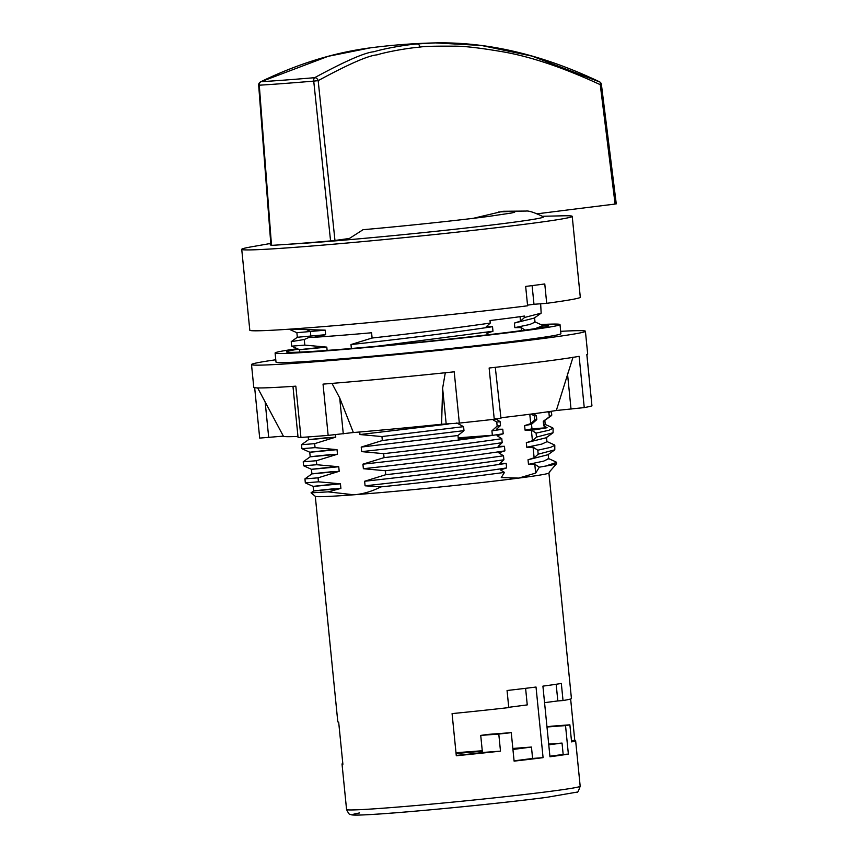 <?xml version="1.0" encoding="UTF-8"?>
<svg xmlns="http://www.w3.org/2000/svg" width="858" height="858" viewBox="0 0 858 858"><rect width="100%" height="100%" fill="white"/><g stroke="black" fill="none" stroke-linecap="round" stroke-linejoin="round"><path stroke-width="1.29" d="M545.72 466.044L539.339 467.192L535.66 473.09L518.747 478.099L501.265 477.563L504.472 472.415L500.504 469.916L506.617 467.942L506.166 463.384L499.86 463.459L503.903 459.781C467.192 465.036 427.81 470.012 385.757 474.721L364.629 481.252L365.079 485.81L380.888 486.883C371.804 491.484 362.762 494.122 353.753 494.787L328.164 491.87L311.057 492.835L315.347 496.353A117.396 3.175 -5.7 0 0 353.753 494.787A117.396 3.175 -5.7 0 0 518.747 478.099A117.396 3.175 -5.7 0 0 548.884 473.037L549.903 471.782A118.533 3.207 174.3 0 1 549.27 472.114L556.574 463.652A125.976 3.4 -5.7 0 0 556.606 463.556L556.499 462.398L545.72 466.044A125.976 3.4 -5.7 0 0 556.574 463.652M511.261 732.657A117.396 3.175 -5.7 0 1 498.788 734.051L500.493 751.136A117.396 3.175 -5.7 0 1 456.295 755.759L452.08 713.609A117.396 3.175 -5.7 0 0 508.762 707.593L507.057 690.508A117.396 3.175 -5.7 0 0 536.025 687.033L543.082 757.657A117.396 3.175 -5.7 0 1 514.103 761.132L511.261 732.657L487.033 734.469A34.363 0.933 174.3 0 1 480.727 735.403L482.443 752.498A34.363 0.933 174.3 0 1 456.263 755.437M315.294 496.31L337.805 721.825A117.396 3.175 -5.7 0 0 338.674 722.125L342.889 764.274A117.396 3.175 -5.7 0 1 342.02 763.974A117.396 3.175 -5.7 0 1 342.814 763.523M556.166 684.276L557.829 700.932L544.562 702.659M548.766 744.808L562.033 743.082L563.17 754.472L549.903 756.198M525.6 688.33L527.252 704.901L508.73 707.314M512.945 749.463L531.456 747.05L532.593 758.451L514.081 760.853M557.829 700.932L563.03 700.546L561.325 683.451A117.396 3.175 -5.7 0 1 542.91 686.132L549.957 756.767A117.396 3.175 -5.7 0 0 568.371 754.085L565.529 725.6L546.986 726.994M563.17 754.472L568.371 754.085M562.033 743.082L548.691 744.09M563.03 700.546A117.396 3.175 -5.7 0 0 571.428 698.509L548.916 472.994M565.529 725.6A117.396 3.175 -5.7 0 0 569.873 724.817L571.578 741.902A117.396 3.175 -5.7 0 0 575.632 740.658A117.396 3.175 -5.7 0 0 574.763 740.368L570.634 698.97M569.873 724.817L551.823 726.168A34.363 0.933 174.3 0 1 546.964 726.769M574.763 740.368L571.449 740.615M532.593 758.451L543.082 757.657M531.456 747.05L512.837 748.455M482.26 750.75L455.984 752.723M456.07 753.592A34.363 0.933 174.3 0 1 479.257 751.522A34.363 0.933 174.3 0 1 482.314 751.297M498.788 734.051L480.727 735.403M500.493 751.136L482.443 752.498M554.182 444.798L554.794 445.313L550.611 447.35L537.784 450.203L533.075 447.179L526.78 447.254L541.881 444.058L546.943 441.709M328.164 491.87L340.894 488.384L340.444 483.826L318.468 481.81L318.071 477.831L304.922 478.882L311.915 473.863L311.454 469.315L303.625 465.776L316.763 464.725L316.366 460.735L337.484 454.214L337.033 449.656L315.058 447.629L314.661 443.65L335.778 437.119L335.542 434.716M316.366 460.735L303.217 461.797L310.21 456.778L309.749 452.22L301.919 448.691L315.058 447.629M330.705 454.568C301.448 457.636 303.711 457.518 337.484 454.214M314.661 443.65L301.512 444.712L308.494 439.693L308.226 436.915M329 437.473C299.742 440.551 302.005 440.422 335.778 437.119M318.071 477.831L339.189 471.299L338.738 466.741L316.763 464.725M305.319 482.861L304.955 478.871M332.411 471.653C303.153 474.721 305.416 474.603 339.189 471.299M502.198 442.685C465.476 447.951 426.094 452.927 384.052 457.636L362.923 464.167L363.374 468.715L385.36 470.742C427.187 466.066 466.57 461.089 503.507 455.791L498.798 452.82L504.912 450.858L504.461 446.299L498.155 446.375L502.198 442.685L501.801 438.706L497.093 435.735L503.206 433.773L502.756 429.214L496.45 429.279L500.493 425.6L500.096 421.621L495.388 418.65M363.374 468.715C405.266 464.157 466.194 456.821 504.912 450.858M382.346 440.54L463.985 430.641L463.588 426.662L381.939 436.561L382.346 440.54L361.218 447.072L361.668 451.63L383.644 453.657C425.697 448.949 465.09 443.972 501.801 438.706M361.668 451.63C403.56 447.072 464.489 439.736 503.206 433.773M547.511 411.84L548.905 412.634L551.362 411.272L551.78 415.122L543.264 421.278L543.725 425.836L547.082 427.724L533.762 429.976L531.981 428.839L531.531 424.281L536.776 419.626L536.379 415.647L533.44 413.771M543.725 425.836L545.248 424.689L544.798 420.13M552.488 427.713L553.088 428.228L548.863 430.276L536.078 433.118L531.37 430.094L525.075 430.158L531.981 428.839M536.379 415.647L534.373 416.033L531.295 414.049M463.588 426.662L456.713 422.973M359.716 431.992L359.963 434.545L381.939 436.561M359.963 434.545L448.294 424.066M492.556 419.476L496.761 422.104L500.096 421.621M384.052 457.636L383.644 453.657M503.903 459.781L503.507 455.791M385.757 474.721L385.36 470.742M299.753 352.102L299.517 349.699L291.688 346.16L304.815 345.109L304.258 339.5L291.227 341.656L297.329 337.269L325.643 334.695L313.964 337.291A125.976 3.4 -5.7 0 0 371.578 332.765L372.104 338.02L350.986 344.551L351.372 348.477M318.468 481.81L305.33 482.872L313.159 486.4L313.62 490.958L311.1 492.76M555.909 461.894L556.499 462.398M547.801 454.858L554.783 449.839L538.181 454.182L537.784 450.203M554.794 449.849L554.794 445.313M536.475 437.097L532.432 440.733L526.319 442.696L546.106 437.784L553.078 432.764L536.475 437.097L536.078 433.118M553.078 432.775L553.088 428.228M542.213 325.171L542.846 325.697L535.21 328.625M536.776 419.626L534.77 420.012L534.373 416.033M549.302 416.613L548.905 412.634M496.761 422.104L497.157 426.083L500.493 425.6M489.135 334.641L486.861 333.204L492.975 331.242L492.513 326.684L486.218 326.759L490.25 323.069L490.004 320.527A125.976 3.4 -5.7 0 0 509.169 318.136A125.976 3.4 -5.7 0 0 524.399 316.055L524.538 317.481L541.151 313.149L540.658 303.775M327.123 350.396L326.801 347.125L304.815 345.109M304.258 339.5L308.859 337.473L313.964 337.291M524.538 317.481L520.495 321.117L520.055 316.677M520.495 321.117L514.382 323.08L514.843 327.638L521.138 327.563L525.847 330.587M521.439 330.609L521.138 327.563M534.77 420.012L530.727 423.637L529.794 414.242M530.727 423.637L524.613 425.611L525.075 430.158M532.432 440.733L531.37 430.094M526.319 442.696L526.78 447.254M538.181 454.182L534.137 457.818L533.075 447.179M534.137 457.818L528.024 459.781L528.485 464.339L534.781 464.264L539.339 467.192M535.66 473.09L534.781 464.264M528.485 464.339L543.607 461.143L548.627 458.74M334.116 488.738C304.858 491.806 307.121 491.688 340.894 488.384M365.079 485.81C406.971 481.252 467.9 473.906 506.617 467.942M504.472 472.415C464.864 477.691 423.659 482.507 380.888 486.883M528.024 459.781L548.005 454.708M364.629 481.252C406.52 476.694 467.438 469.347 506.166 463.384M333.665 484.18C304.408 487.247 306.66 487.13 340.444 483.826M331.949 467.095C302.702 470.163 304.955 470.045 338.738 466.741M362.923 464.167C404.815 459.609 465.733 452.263 504.461 446.299M330.244 450.01C300.997 453.078 303.249 452.96 337.033 449.656M524.613 425.611L531.531 424.281M543.264 421.278L544.465 420.645M497.157 426.083L491.924 430.834L492.363 435.263L458.322 439.082L457.968 435.51L463.985 430.641M491.924 430.834L502.756 429.214M361.218 447.072L457.968 435.51M514.382 323.08L534.266 318.082M372.104 338.02C414.157 333.312 453.539 328.335 490.25 323.069M350.986 344.551C392.878 339.993 453.796 332.647 492.513 326.684M320.013 347.479C290.765 350.547 293.018 350.429 326.801 347.125M289.983 329.15L325.193 330.148L325.643 334.695M270.774 243.425L251.287 246.857A166.066 4.483 -5.7 0 0 241.731 249.335L249.807 330.223A166.066 4.483 -5.7 0 0 349.27 324.421A166.066 4.483 -5.7 0 0 527.606 305.802L525.664 286.433A166.066 4.483 -5.7 0 0 535.682 285.156A166.066 4.483 -5.7 0 0 544.776 283.955L546.707 303.324L533.976 304.279A148.884 4.022 174.3 0 1 527.531 305.137M241.731 249.335A166.066 4.483 -5.7 0 0 347.801 242.953A166.066 4.483 -5.7 0 0 529.536 223.648A166.066 4.483 -5.7 0 0 572.222 216.355L580.298 297.233A166.066 4.483 174.3 0 1 546.707 303.324M572.222 216.355A166.066 4.483 -5.7 0 0 562.355 215.819L542.556 216.291M289.361 244.187A137.43 3.711 -5.7 0 0 508.183 222.951A137.43 3.711 -5.7 0 0 543.404 216.795C534.534 212.527 528.775 210.618 526.126 211.057L503.324 211.272M473.187 218.34L502.949 211.282M599.517 81.8A3.432 2.048 115.6 0 1 600.246 84.663C563.91 67.857 531.756 56.95 503.785 51.963C480.319 47.919 463.685 45.989 453.882 46.171C434.824 46.042 423.487 46.353 419.862 47.115C406.821 48.155 386.003 52.027 377.016 54.869C368.157 55.577 348.541 64.168 318.168 80.641A3.432 2.692 -121.9 0 0 314.639 77.681A157.84 4.258 174.3 0 1 285.017 80.062A157.84 4.258 174.3 0 1 261.046 81.703A3.432 2.145 -116 0 0 260.596 81.842A3.432 3.432 0 0 0 258.666 85.189L259.277 85.199L271.503 245.367L272.104 245.184M271.503 245.367A163.202 4.408 -5.7 0 0 330.577 240.926L334.963 240.465A1767.416 47.737 174.3 0 1 349.356 238.481L363.084 229.697M537.344 213.792A1767.416 47.737 174.3 0 1 615.1 204.065L615.486 203.904M616.269 203.861L601.404 84.459L600.246 84.663L615.1 204.065M598.83 81.66L532.003 56.092L481.563 45.495L435.403 42.9L417.106 43.94C403.968 44.991 382.979 48.885 373.927 51.748C365.004 52.467 345.238 61.111 314.639 77.681A3.432 1.662 85.2 0 0 313.728 81.113L318.168 80.641L334.963 240.465M260.596 81.842C297.522 63.9 334.17 52.563 370.527 47.823L328.153 56.317L261.046 81.703A3.432 2.831 -93.4 0 0 259.277 85.199A160.392 4.333 174.3 0 0 313.728 81.113L330.577 240.926M533.976 304.279L532.121 285.617M514.843 327.638L529.954 324.442L535.006 322.125M377.22 346.214L492.975 331.242M290.09 329.654L296.879 332.711L325.193 330.148M532.003 428.85L547.082 427.724M458.204 437.827L492.363 435.263M298.391 349.185A131.703 3.561 -5.7 0 0 286.497 351.877A131.703 3.561 -5.7 0 0 370.613 346.814A131.703 3.561 -5.7 0 0 514.757 331.488A131.703 3.561 174.3 0 0 548.605 325.708A131.703 3.561 174.3 0 0 542.406 325.246M297.308 348.702A143.157 3.872 -5.7 0 0 275.096 353.013A143.157 3.872 -5.7 0 0 366.538 347.511A143.157 3.872 -5.7 0 0 523.208 330.856A143.157 3.872 174.3 0 0 560.006 324.571A143.157 3.872 174.3 0 0 540.83 324.549M275.096 353.013L276.008 362.119A143.157 3.872 -5.7 0 0 367.449 356.617A143.157 3.872 -5.7 0 0 524.12 339.972A143.157 3.872 174.3 0 0 560.907 333.687L560.006 324.571M275.772 359.77A167.782 4.537 -5.7 0 0 251.501 364.564A167.782 4.537 -5.7 0 0 358.676 358.118A167.782 4.537 -5.7 0 0 542.288 338.61A167.782 4.537 174.3 0 0 585.413 331.242A167.782 4.537 174.3 0 0 560.682 331.338M495.291 367.331L500.975 418.329L494.251 419.283A167.782 4.537 174.3 0 1 459.33 423.08L441.58 424.249A143.157 3.872 174.3 0 1 353.367 432.529L328.153 435.392A167.782 4.537 174.3 0 1 300.944 437.43L298.069 437.516L292.964 386.368M494.251 419.283L489.135 368.018A167.782 4.537 -5.7 0 0 544.562 361.39A167.782 4.537 -5.7 0 0 579.129 356.327L584.244 407.593L556.327 410.499A143.157 3.872 174.3 0 1 500.922 417.771M251.501 364.564L253.786 387.355A167.782 4.537 -5.7 0 0 295.828 386.164L300.944 437.43M328.153 435.392L323.037 384.127A167.782 4.537 -5.7 0 0 454.214 371.814L459.33 423.08M441.58 424.249L442.621 388.266L445.313 372.651M297.962 436.422A143.157 3.872 174.3 0 1 283.408 436.218L257.679 387.934M331.928 383.29L339.693 397.93L353.367 432.529M556.327 410.499L573.037 357.121M586.893 354.558L591.945 405.845L586.829 354.579A167.782 4.537 -5.7 0 0 587.687 354.022L585.413 331.242M591.945 405.845A167.782 4.537 174.3 0 1 584.244 407.593M283.365 436.121L259.695 438.095L254.665 387.719M359.513 812.966A111.669 3.014 -5.7 0 0 406.638 811.893A111.669 3.014 -5.7 0 0 546.353 797.393M580.18 786.228C578.442 791.333 577.327 793.307 576.823 792.149L546.525 797.382C501.49 803.324 408.365 812.429 371.428 814.499C348.477 815.861 351.844 814.499 350.236 814.414C349.732 815.1 348.509 813.47 346.568 809.544A117.396 3.175 -5.7 0 0 421.546 805.029A117.396 3.175 -5.7 0 0 550.01 791.387A117.396 3.175 -5.7 0 0 580.18 786.228L575.632 740.658M498.67 211.99A109.395 2.949 174.3 0 1 510.95 213.106L488.481 216.431C458.408 220.367 405.148 226.008 362.859 229.719M419.862 47.115A3.432 2.595 -95.2 0 0 417.106 43.94M309.234 337.462L310.832 336.132L310.381 331.574L306.692 329.665M446.203 424.174L442.621 388.266M571.031 409.116L567.449 373.209M268.704 437.505L265.154 401.952M343.275 433.837L339.693 397.93M346.568 809.544L342.02 763.974M554.279 444.841L546.449 441.312M544.766 424.227L552.595 427.767M291.677 346.16L291.227 341.656M301.909 448.691L301.512 444.712M303.614 465.776L303.217 461.797M543.007 327.316L542.846 325.697M555.995 461.926L548.165 458.397M548.637 458.858L548.176 454.3M546.943 441.784L546.492 437.226M551.394 415.669L544.412 420.688M534.169 318.157L541.151 313.149M258.666 85.189L270.924 245.345M270.774 243.436L270.066 244.08M601.404 84.459A3.432 3.432 0 0 0 599.485 81.778C542.771 54.805 488.073 41.838 435.403 42.9A618.779 618.779 0 0 0 370.527 47.823M542.353 325.236L534.523 321.696M535.017 322.158L534.555 317.599M296.879 332.711L297.329 337.269"/></g></svg>
